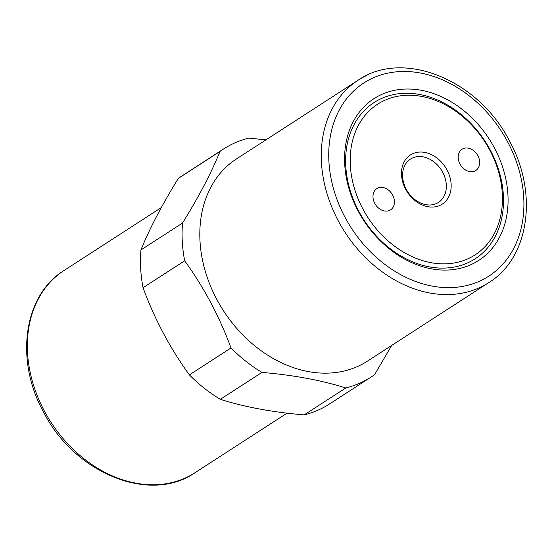 <?xml version="1.0" encoding="UTF-8"?>
<svg xmlns="http://www.w3.org/2000/svg" width="553" height="553" viewBox="0 0 553 553"><rect width="100%" height="100%" fill="white"/><g stroke="black" fill="none" stroke-linecap="round" stroke-linejoin="round"><path stroke-width="0.83" d="M367.04 75.312A120.457 93.505 57.1 0 0 358.019 80.282L236.566 158.87A120.457 93.505 57.1 0 0 220.018 305.152A120.457 93.505 57.1 0 0 358.413 366.1A120.457 93.505 57.1 0 0 367.441 361.13L488.893 282.542C529.387 257.726 538.263 192.949 509.624 141.264C478.898 80.026 403.331 48.74 358.019 80.282A120.457 93.505 57.1 0 0 338.236 220.785A120.457 93.505 57.1 0 0 479.866 287.512A120.457 93.505 57.1 0 0 488.893 282.542M265.931 139.868L248.843 138.098A135.81 105.423 57.1 0 0 233.705 143.407A135.81 105.423 57.1 0 0 223.53 149.013A135.81 105.423 57.1 0 0 219.997 151.425L178.384 178.356C162.07 204.7 149.587 228.562 140.925 249.956A135.81 105.423 57.1 0 0 143.04 287.719C154.667 319.254 170.117 348.307 189.389 374.893A135.81 105.423 57.1 0 0 220.343 399.328C244.461 406.994 272.394 412.185 304.157 414.902A135.81 105.423 57.1 0 0 319.295 409.593A135.81 105.423 57.1 0 0 329.47 403.987L371.091 377.056A135.81 105.423 57.1 0 0 374.616 374.644L391.669 345.445M140.925 249.956L182.538 223.032C198.852 196.688 211.336 172.819 219.997 151.425M182.538 223.032A135.81 105.423 57.1 0 0 184.654 260.795L143.04 287.719M189.389 374.893L231.002 347.961C219.375 316.434 203.926 287.373 184.654 260.795M231.002 347.961A135.81 105.423 57.1 0 0 261.963 372.404L220.343 399.328M304.157 414.902L345.77 387.971C321.659 380.305 293.726 375.121 261.963 372.404M345.77 387.971A135.81 105.423 57.1 0 0 360.915 382.662A135.81 105.423 57.1 0 0 371.091 377.056M381.19 94.674A96.36 74.8 -122.9 0 1 494.5 148.059A96.36 74.8 -122.9 0 1 471.453 264.438A96.36 74.8 -122.9 0 1 358.15 211.052A96.36 74.8 -122.9 0 1 381.19 94.674M380.989 98.731A93.049 72.229 -122.9 0 1 490.4 150.271A93.049 72.229 -122.9 0 1 468.149 262.654A93.049 72.229 -122.9 0 1 358.738 211.108A93.049 72.229 -122.9 0 1 380.989 98.731M223.53 149.013L181.909 175.944A135.81 105.423 57.1 0 0 178.384 178.356M474.854 171.008A12.65 9.816 -122.9 0 1 460.324 164.607A12.65 9.816 -122.9 0 1 462.059 149.248A12.65 9.816 -122.9 0 1 463.006 148.729A12.65 9.816 -122.9 0 1 477.543 155.13A12.65 9.816 -122.9 0 1 475.801 170.49A12.65 9.816 -122.9 0 1 474.854 171.008M377.789 188.103A12.65 9.816 -122.9 0 1 392.319 194.504A12.65 9.816 -122.9 0 1 390.584 209.864A12.65 9.816 -122.9 0 1 389.637 210.382A12.65 9.816 -122.9 0 1 375.107 203.981A12.65 9.816 -122.9 0 1 376.842 188.621A12.65 9.816 -122.9 0 1 377.789 188.103M406.22 189.188A25.797 20.026 57.1 0 0 438.488 202.412A25.797 20.026 57.1 0 0 442.718 172.322A25.797 20.026 57.1 0 0 410.457 159.098A25.797 20.026 57.1 0 0 406.22 189.188M447.045 169.978A29.295 22.742 -122.9 0 1 440.043 205.357A29.295 22.742 -122.9 0 1 405.598 189.133A29.295 22.742 -122.9 0 1 412.6 153.755A29.295 22.742 -122.9 0 1 447.045 169.978M489.813 150.222A89.738 69.657 -122.9 0 1 468.35 258.597A89.738 69.657 -122.9 0 1 362.837 208.889A89.738 69.657 -122.9 0 1 384.294 100.515A89.738 69.657 -122.9 0 1 489.813 150.222M64.107 270.458C23.613 295.274 14.737 360.051 43.376 411.736C74.102 472.974 149.669 504.26 194.981 472.718A120.457 93.505 -122.9 0 1 185.96 477.688A120.457 93.505 -122.9 0 1 44.33 410.962A120.457 93.505 -122.9 0 1 64.107 270.458L161.331 207.555M344.941 217.156A115.031 89.296 -122.9 0 1 372.445 78.229A115.031 89.296 -122.9 0 1 507.702 141.955A115.031 89.296 -122.9 0 1 480.198 280.883A115.031 89.296 -122.9 0 1 344.941 217.156M194.981 472.718L287.069 413.132"/></g></svg>
